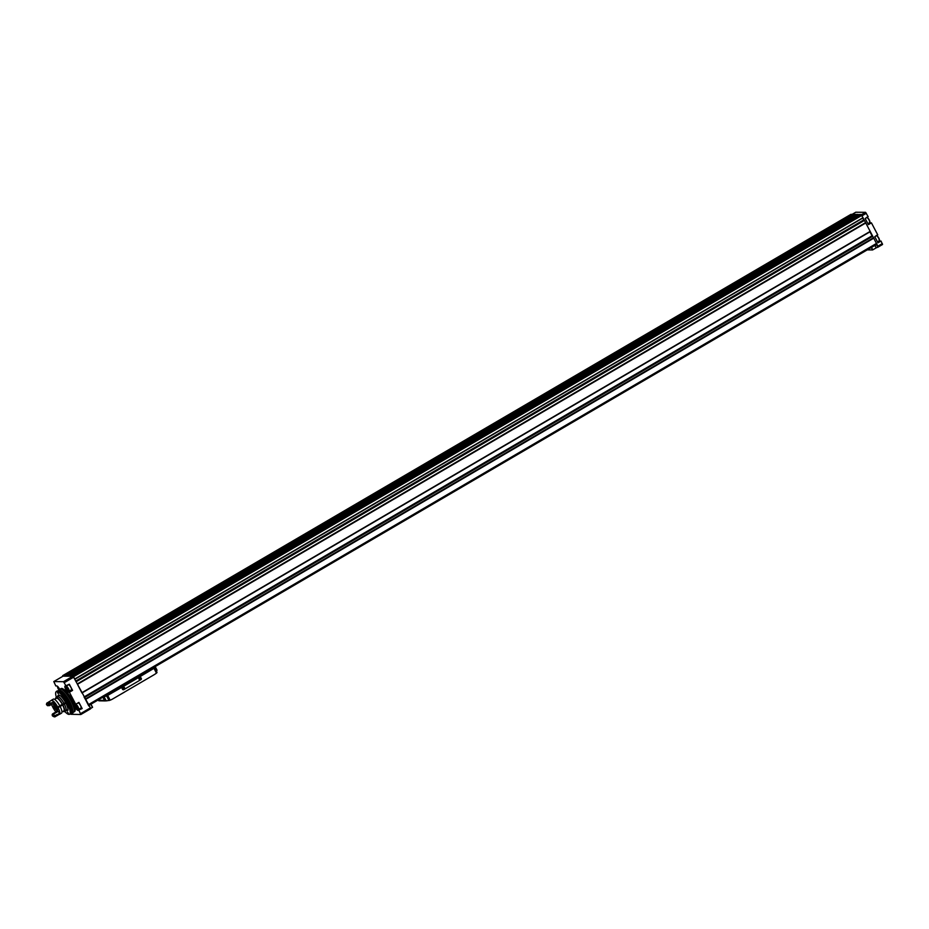 <?xml version="1.0" encoding="UTF-8"?>
<svg xmlns="http://www.w3.org/2000/svg" width="929" height="929" viewBox="0 0 929 929"><rect width="100%" height="100%" fill="white"/><g stroke="black" fill="none" stroke-linecap="round" stroke-linejoin="round"><path stroke-width="1.39" d="M75.11 708.757A12.321 3.333 59.7 0 0 75.052 707.875L77.026 709.814A3.519 0.952 -120.3 0 0 77.99 710.418L82.158 708.56L78.919 702.405L75.725 704.275L73.67 703.195A12.321 3.333 59.7 0 0 72.102 699.874A12.321 3.333 59.7 0 0 63.811 689.457M70.941 714.285L80.846 714.517L78.965 710.43M70.488 714.064L72.694 713.1M72.625 712.334L72.857 713.007L70.43 714.053M75.725 704.275L69.385 692.244L72.578 690.375L69.327 684.22L65.158 686.078A3.519 0.952 -120.3 0 0 64.995 686.113A3.519 0.952 -120.3 0 0 65.808 689.388A3.519 0.952 -120.3 0 0 68.398 692.233L69.385 692.244M66.133 686.09L63.497 681.7L53.789 681.572L55.81 685.939L56.797 685.95A3.519 0.952 -120.3 0 1 59.723 689.457M80.881 714.482L90.601 708.804L90.392 707.886L73.623 677.195L72.799 676.254L63.067 676.161M869.823 222.554A3.519 0.952 -120.3 0 0 870.45 222.855L871.425 222.867L868.418 224.632L865.166 218.478L868.185 216.712L865.538 212.323L855.795 212.23M879.415 240.739A3.519 0.952 -120.3 0 0 880.03 241.041L881.017 241.052L877.998 242.817L874.758 236.663L877.766 234.898L871.425 222.867M877.708 247.3L882.55 244.49L881.017 241.052M864.249 220.243L863.006 217.897M874.874 245.419L875.873 247.323L877.626 247.346L877.243 244.908L865.77 222.972L77.467 684.313L81.961 692.988L870.264 231.646L81.961 692.988M877.243 244.908L875.78 244.884M876.813 244.281L88.592 705.564L876.86 244.176M865.77 222.972L864.307 220.208L75.957 681.607M74.645 679.122L863.087 217.85L861.032 214.448L72.114 676.242M859.511 214.854L857.804 214.402L69.489 675.929L66.505 675.824M854.494 214.541L852.799 214.344M854.808 214.367L66.505 675.697L854.796 214.367L857.246 214.402L68.943 675.731M69.164 675.917L857.246 214.402M852.114 214.738L850.952 214.355M863.087 217.85L74.784 679.18L73.554 676.73L71.916 675.778M865.712 222.844L77.409 684.174L76.015 681.538L864.318 220.208M873.55 237.743L85.247 699.072L84.225 697.296L872.494 235.966L84.225 697.284M88.557 705.506L85.247 699.072M63.834 676.115L62.731 675.638L62.766 676.312M854.401 214.483L64.716 676.138M71.231 676.231L69.501 675.743L857.792 214.413M869.916 231.855L872.25 236.105M862.762 218.048L74.75 679.32M864.075 220.347L862.797 218.129M89.381 705.982L88.801 705.97M876.802 245.163L875.339 245.14M90.949 704.182L92.586 707.283L90.624 708.455M877.104 247.346L872.563 249.959L867.245 249.878M75.052 707.875L76.178 707.213M65.947 686.624A2.938 0.79 59.7 0 1 66.087 686.148L68.491 684.754A2.938 0.79 59.7 0 1 70.883 687.297A2.938 0.79 59.7 0 1 71.452 689.817L69.06 691.222A2.938 0.79 59.7 0 1 68.572 691.118M70.999 690.084A3.519 0.952 -120.3 0 0 71.591 690.363L72.578 690.375M80.579 708.27A3.519 0.952 -120.3 0 0 81.183 708.548L82.158 708.56M75.528 704.809A2.938 0.79 59.7 0 1 75.679 704.333L78.071 702.939A2.938 0.79 59.7 0 1 80.475 705.483A2.938 0.79 59.7 0 1 81.044 708.003L78.64 709.408A2.938 0.79 59.7 0 1 78.164 709.303M76.027 708.827L76.898 708.316M59.166 688.424L59.537 689.086M59.479 689.875L58.202 687.936L58.841 687.948M67.643 688.842L67.097 689.167L66.609 687.541L68.061 689.62M68.014 689.62L67.097 689.167M77.107 706.702L77.595 708.328L76.143 706.237L77.107 706.702M56.425 697.342A13.122 3.553 59.7 0 1 56.088 691.768A13.122 3.553 59.7 0 1 67.027 702.986A13.122 3.553 59.7 0 1 69.303 714.355A13.122 3.553 59.7 0 1 64.624 711.335M56.251 691.64A13.238 3.577 59.7 0 1 56.39 691.466A13.238 3.577 59.7 0 1 56.599 691.304A13.238 3.577 59.7 0 1 67.411 702.777A13.238 3.577 59.7 0 1 69.965 714.146A13.238 3.577 59.7 0 1 69.721 714.25A13.238 3.577 59.7 0 1 69.501 714.285M57.877 696.297A9.069 2.45 59.7 0 1 58.353 695.101A9.069 2.45 59.7 0 1 65.762 702.974A9.069 2.45 59.7 0 1 67.515 710.755A9.069 2.45 59.7 0 1 66.238 710.58M67.515 712.253L68.386 713.17L67.515 712.253M66.598 702.986L65.727 702.057L66.598 702.986M58.341 693.603L57.47 692.686L58.341 693.603M60.037 689.167L61.024 688.586A13.343 3.611 59.7 0 1 71.928 700.164A13.343 3.611 59.7 0 1 74.506 711.614L73.507 712.195A13.343 3.611 59.7 0 1 72.915 712.334L71.51 712.322A12.576 3.402 59.7 0 0 69.605 701.383A12.576 3.402 59.7 0 0 58.957 690.839L59.619 689.62A13.343 3.611 59.7 0 1 60.037 689.167A13.343 3.611 59.7 0 1 70.941 700.745A13.343 3.611 59.7 0 1 73.507 712.195M56.599 691.304L57.168 690.967A13.238 3.577 59.7 0 1 57.761 690.828A13.238 3.577 59.7 0 1 67.98 702.452A13.238 3.577 59.7 0 1 70.952 713.367A13.238 3.577 59.7 0 1 70.534 713.809L69.965 714.146M123.313 689.736A0.859 0.813 -89.2 0 1 122.547 689.306L121.56 687.437L106.649 696.018A51.223 7.966 152.2 0 1 103.99 696.622L106.15 700.721A32.016 30.413 -89.2 0 1 105.709 700.872A1.068 1.01 -89.2 0 1 104.512 700.373L102.875 697.273L103.99 696.622M156.386 671.679L157.024 672.515L156.467 673.13A32.016 30.413 -89.2 0 1 153.599 675.035L113.257 698.643A32.016 30.413 -89.2 0 1 110.203 700.199L107.741 695.531M155.085 666.65L154.086 667.301A51.223 7.966 152.2 0 1 154.551 667.8A51.223 7.966 152.2 0 1 154.62 667.951L140.174 676.544L141.313 678.414A0.859 0.813 -89.2 0 1 140.999 679.575L123.789 689.643A0.859 0.813 -89.2 0 1 122.698 689.306L121.56 687.437M155.201 666.65L156.827 669.751A1.068 1.01 -89.2 0 1 156.606 671.086A32.016 30.413 -89.2 0 1 156.386 671.284M99.508 700.78A1.068 1.01 -89.2 0 1 98.323 700.28L98.16 699.967M146.294 672.259L144.041 673.502L146.294 672.259M115.254 690.421L113.013 691.664L115.254 690.421M121.711 687.437L140.325 676.544M106.51 700.861L110.203 700.199M152.879 675.453L130.083 688.795M124.393 692.175L113.048 698.759M139.025 679.134A0.859 0.813 90.8 0 0 140.43 679.157A0.859 0.813 90.8 0 0 139.756 677.868A0.859 0.813 90.8 0 0 139.025 679.134M123.069 688.482A0.859 0.813 90.8 0 0 124.474 688.505A0.859 0.813 90.8 0 0 123.789 687.205A0.859 0.813 90.8 0 0 123.069 688.482M123.174 688.377A0.65 0.615 90.8 0 0 124.335 688.075A0.65 0.615 90.8 0 0 123.72 687.414A0.65 0.615 90.8 0 0 123.174 688.377M139.129 679.041A0.65 0.615 90.8 0 0 140.291 678.727A0.65 0.615 90.8 0 0 139.687 678.065A0.65 0.615 90.8 0 0 139.129 679.041M57.122 696.924A8.268 2.241 59.7 0 1 57.424 696.564A8.268 2.241 59.7 0 1 64.031 703.462L65.553 702.579M51.049 700.605A8.106 2.195 59.7 0 1 51.292 700.338A8.106 2.195 59.7 0 1 57.772 707.097L56.239 707.074A3.205 0.871 59.7 0 0 53.777 704.577A3.205 0.871 59.7 0 0 54.648 707.782A3.205 0.871 59.7 0 0 57.006 710.104A3.205 0.871 59.7 0 0 56.53 707.631L58.074 707.654L65.843 703.137M64.322 704.019A8.268 2.241 59.7 0 1 65.773 710.848A8.268 2.241 59.7 0 1 65.32 710.929M67.863 708.873L67.805 708.142M57.052 712.067A5.075 1.37 59.7 0 1 56.367 711.707L56.785 710.929A4.424 1.196 59.7 0 0 57.795 710.94L57.633 711.719L57.795 710.94A7.362 1.997 -120.3 0 0 59.851 713.147A8.001 2.172 59.7 0 1 59.433 714.25L56.425 716.015A8.001 2.172 59.7 0 1 55.798 716.062M55.821 715.934L56.228 715.69A7.629 2.067 59.7 0 0 56.623 714.726A7.362 1.997 -120.3 0 0 56.832 714.9A8.001 2.172 59.7 0 1 56.425 716.015M52.279 715.655A7.362 1.997 -120.3 0 0 52.187 714.552L52.558 713.936A5.075 1.37 59.7 0 0 53.603 714.262A5.075 1.37 59.7 0 0 53.824 713.948L53.685 714.575A7.362 1.997 -120.3 0 0 54.765 715.69A7.467 2.021 59.7 0 1 53.731 716.619A7.467 2.021 59.7 0 1 52.279 715.655M53.685 714.575A5.597 1.521 59.7 0 1 52.187 714.552M59.851 713.147L56.832 714.9M56.623 714.726L55.647 715.307A7.362 1.997 59.7 0 0 55.856 715.481A8.001 2.172 59.7 0 1 55.45 716.584A8.001 2.172 59.7 0 1 55.252 716.654M55.856 715.481L55.508 715.69A8.001 2.172 59.7 0 1 55.09 716.793A8.001 2.172 59.7 0 1 54.405 716.816L53.731 716.619M54.765 715.69L55.508 715.69M57.633 711.719L53.824 713.948M56.367 711.707L52.558 713.936M64.031 703.462L63.985 703.462A8.106 2.195 59.7 0 0 57.505 696.704L56.042 697.563A8.106 2.195 59.7 0 1 62.522 704.321L63.985 703.462M64.275 704.019A8.106 2.195 59.7 0 1 65.692 710.708L64.229 711.568A8.106 2.195 59.7 0 1 63.009 711.359M62.812 704.879A8.106 2.195 59.7 0 1 64.229 711.568M55.624 698.736A8.106 2.195 59.7 0 1 56.042 697.563M62.522 704.321L62.266 704.321A7.316 1.974 59.7 0 0 56.448 698.248L54.556 699.351M62.568 704.879A7.316 1.974 59.7 0 1 63.834 710.871L61.941 711.974M59.758 705.785L62.266 704.321M60.106 706.458A8.106 2.195 59.7 0 1 61.535 713.147L59.491 714.343A8.106 2.195 59.7 0 1 59.131 714.424M51.292 700.338L53.336 699.142A8.106 2.195 59.7 0 1 59.816 705.901L57.772 707.097M58.074 707.654A8.106 2.195 59.7 0 1 59.491 714.343M55.937 711.962A8.106 2.195 59.7 0 1 51.629 704.612M47.983 702.719A8.001 2.172 59.7 0 1 48.331 702.196L51.35 700.431A8.001 2.172 59.7 0 1 53.754 701.581L50.735 703.346A7.362 1.997 -120.3 0 0 50.712 703.52L49.736 704.089A7.362 1.997 59.7 0 1 49.76 703.915L48.923 704.635A7.362 1.997 -120.3 0 0 49.016 705.726L53.348 703.601M48.331 702.196A8.001 2.172 59.7 0 1 50.735 703.346M48.111 702.754L48.529 702.521A7.629 2.067 59.7 0 1 50.712 703.52M47.205 702.905A8.001 2.172 59.7 0 1 47.356 702.765A8.001 2.172 59.7 0 1 49.76 703.915M48.749 705.529L47.518 705.703A7.362 1.997 -120.3 0 0 46.45 704.588A7.467 2.021 59.7 0 1 46.496 704.24L46.647 703.555A8.001 2.172 59.7 0 1 47.007 702.974A8.001 2.172 59.7 0 1 49.411 704.124M46.496 704.24A7.467 2.021 59.7 0 1 48.923 704.635M47.518 705.703A5.597 1.521 59.7 0 1 48.262 705.285A5.597 1.521 59.7 0 1 49.016 705.726M53.754 701.581A7.362 1.997 -120.3 0 0 54.01 703.752A4.424 1.196 59.7 0 0 53.58 703.52M56.53 707.631L57.459 707.097M56.704 708.003L55.461 705.866M80.637 713.6L90.392 707.886M64.322 682.641L73.623 677.195M867.198 217.7A2.613 0.708 59.7 0 1 869.289 219.999A2.613 0.708 59.7 0 1 869.834 222.205M876.79 235.885A2.613 0.708 59.7 0 1 878.869 238.172A2.613 0.708 59.7 0 1 879.426 240.39M866.362 213.264L862.054 215.783M882.341 243.572L877.464 246.417M865.642 222.588L77.339 683.918M864.493 220.394L76.19 681.723M876.604 243.363L88.301 704.705M873.841 238.126L85.538 699.467M863.053 217.665L74.75 679.006M861.857 215.389L73.554 676.73M851.847 214.32L63.544 675.65M851.034 214.309L62.731 675.638M854.25 214.355L65.947 675.685M852.822 214.332L64.519 675.673L852.81 214.332M859.244 214.425L70.941 675.766M861.032 214.448L72.729 675.789M63.497 681.7L72.799 676.254M53.836 681.561L63.149 676.115M859.43 214.669L71.127 675.998M857.397 214.529L69.094 675.871M857.328 214.448L69.025 675.789M854.471 214.541L66.168 675.882M854.332 214.413L66.029 675.743M852.032 214.553L63.729 675.894M873.748 237.998L85.445 699.328M873.643 237.87L85.34 699.212M872.761 236.245L84.458 697.574M872.017 235.827L84.051 696.959M870.194 231.379L81.891 692.709M865.7 222.716L77.397 684.058M863.738 219.906L75.69 681.096M865.538 212.323L861.415 214.738M855.876 212.184L851.986 214.46M90.821 704.263L92.47 707.375M871.507 247.393L872.807 249.855M871.274 247.52L872.563 249.959M877.766 242.364L880.03 241.041M868.174 224.179L870.45 222.855M869.114 220.15A2.938 0.79 59.7 0 1 869.683 222.67L869.3 219.999C867.442 217.467 866.583 216.666 866.722 217.607A2.938 0.79 59.7 0 1 869.114 220.15M878.706 238.335A2.938 0.79 59.7 0 1 879.275 240.855L878.892 238.184C877.034 235.652 876.175 234.851 876.302 235.792A2.938 0.79 59.7 0 1 878.706 238.335M68.398 692.233L71.591 690.363M77.99 710.418L81.183 708.548M77.026 709.814L77.897 709.315M59.235 690.328A2.613 0.708 59.7 0 1 57.795 687.983A2.613 0.708 59.7 0 1 57.644 686.45M68.119 688.853A2.613 0.708 59.7 0 1 67.945 690.816A2.613 0.708 59.7 0 1 65.854 686.856A2.613 0.708 59.7 0 1 68.119 688.853M68.491 688.703A2.938 0.79 59.7 0 1 69.06 691.222C69.048 693.545 64.229 685.161 66.087 686.148A2.938 0.79 59.7 0 1 68.491 688.703M77.711 707.039A2.613 0.708 59.7 0 1 77.537 709.001A2.613 0.708 59.7 0 1 75.446 705.041A2.613 0.708 59.7 0 1 77.711 707.039M78.082 706.888A2.938 0.79 59.7 0 1 78.64 709.408C78.628 711.73 73.821 703.346 75.679 704.333A2.938 0.79 59.7 0 1 78.082 706.888M76.921 706.342L76.329 706.69M67.341 688.157L66.749 688.505M58.933 690.886L58.968 690.839A12.576 3.402 59.7 0 1 68.723 701.894A12.576 3.402 59.7 0 1 71.545 712.276L70.952 713.367M156.467 673.13L154.005 668.45M98.323 700.28L104.512 700.373M109.053 700.582L106.649 696.018M157.024 672.515L154.62 667.951M57.041 708.897A2.613 0.708 59.7 0 1 54.846 705.134M53.789 681.572L63.091 676.126M80.846 714.517L90.601 708.804M860.208 214.448L71.905 675.778M850.987 214.32L62.684 675.65M855.83 212.195L851.974 214.448M882.55 244.49L877.673 247.335M90.961 704.182L92.586 707.283M867.918 223.703L869.683 222.67M865.189 218.501L866.722 217.607M877.51 241.888L879.275 240.855M874.77 236.686L876.302 235.792M59.224 690.352L57.493 686.31M57.761 690.828L58.945 690.851M99.194 700.826L105.383 700.919M156.931 672.329L154.551 667.8M65.773 710.848L67.98 709.559M57.424 696.564L59.619 695.275M58.028 709.199C58.016 711.521 53.208 703.137 55.066 704.136"/></g></svg>
